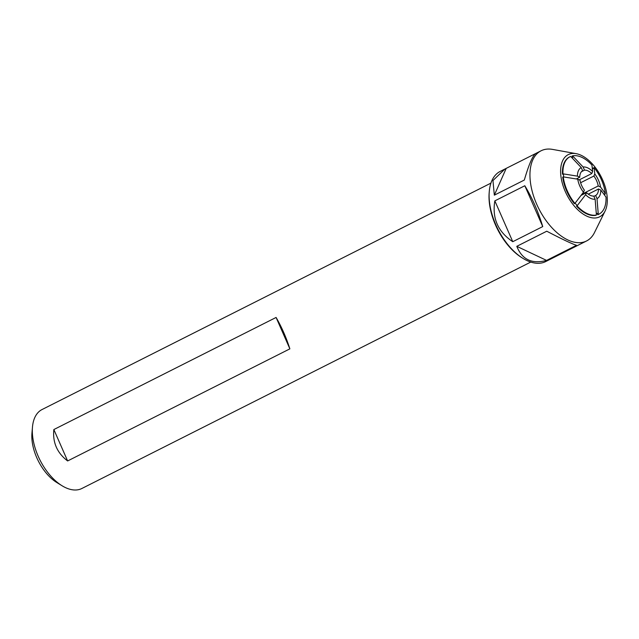 <?xml version="1.0" encoding="UTF-8"?>
<svg xmlns="http://www.w3.org/2000/svg" width="639" height="639" viewBox="0 0 639 639"><rect width="100%" height="100%" fill="white"/><g stroke="black" fill="none" stroke-linecap="round" stroke-linejoin="round"><path stroke-width="0.96" d="M563.247 176.875L562.719 177.139A32.15 17.884 63.2 0 0 574.373 203.689L574.9 203.418A32.15 17.884 63.2 0 1 563.247 176.875L577.728 179.176L580.02 180.262A13.986 7.78 63.2 0 0 584.373 190.182L583.463 192.243L574.9 203.418M569.748 156.882A32.15 17.884 63.2 0 0 569.485 157.01A32.15 17.884 63.2 0 0 562.448 174.104L562.975 173.832A32.15 17.884 63.2 0 1 570.012 156.747L569.485 157.01M581.25 167.578L582.632 170.725A13.986 7.78 63.2 0 0 579.749 177.227L577.456 176.14A17.413 9.689 -116.8 0 1 581.25 167.578L570.691 156.435A32.15 17.884 63.2 0 0 570.012 156.747M577.049 205.886L585.604 194.711L586.522 192.643A13.986 7.78 63.2 0 0 593.751 196.061L595.133 199.208L596.411 215.031A32.15 17.884 -116.8 0 1 577.049 205.886L576.522 206.157L576.929 205.239A30.616 17.029 -116.8 0 1 575.1 203.162M576.522 206.157A32.15 17.884 63.2 0 0 595.883 215.303L596.411 215.031M572.025 157.849L572.648 157.529L572.033 156.132L572.56 155.868A32.15 17.884 -116.8 0 1 590.692 163.736L591.93 165.038L592.649 171.508L591.738 173.576A13.986 7.78 63.2 0 0 584.501 170.158L581.458 171.691M584.501 170.158L583.119 167.011L572.56 155.868M563.662 176.939A30.616 17.029 -116.8 0 1 563.47 174.583L562.448 174.104M579.749 177.227L576.322 178.952M577.456 176.14L562.975 173.832M581.035 195.414L586.522 192.643M604.997 194.2L603.743 194.032M605.397 193.577L600.532 187.043L598.232 185.957A13.986 7.78 63.2 0 0 593.879 176.044L594.797 173.976L594.078 167.546C600.317 175.597 604.087 184.272 605.397 193.577L604.813 194.488M582.009 194.136L598.232 185.957M598.967 214.153L598.439 214.416A32.15 17.884 63.2 0 1 597.761 214.728L598.288 214.464A32.15 17.884 63.2 0 0 598.967 214.153A32.15 17.884 63.2 0 0 605.996 197.068L600.804 190.079L598.503 188.992L588.287 194.152M579.222 179.886L591.738 173.576M592.377 169.047L594.078 167.546M593.879 176.044L580.619 182.73M597.761 214.728L597.145 213.33A30.616 17.029 -116.8 0 1 596.299 213.634M598.288 214.464L597.01 198.641L595.628 195.494L593.887 196.373M598.503 188.992A13.986 7.78 -116.8 0 1 595.628 195.494M595.133 199.208A17.413 9.689 -116.8 0 1 585.604 194.711M583.463 192.243A17.413 9.689 -116.8 0 1 577.728 179.176M583.119 167.011A17.413 9.689 -116.8 0 1 592.649 171.508M600.804 190.079A17.413 9.689 -116.8 0 1 597.01 198.641M594.797 173.976A17.413 9.689 -116.8 0 1 600.532 187.043M571.897 157.713A30.616 17.029 -116.8 0 1 572.648 157.529M604.174 193.809A30.616 17.029 -116.8 0 1 604.286 194.767M592.209 167.554A30.616 17.029 -116.8 0 1 593.136 168.664M570.004 153.927A34.825 19.378 63.2 0 0 565.235 191.42A34.825 19.378 63.2 0 0 597.912 217.508A34.825 19.378 63.2 0 0 605.109 211.022A34.825 19.378 63.2 0 0 601.259 176.995A34.825 19.378 63.2 0 0 576.178 153.664A34.825 19.378 63.2 0 0 570.004 153.927M576.178 153.664L552.535 149.398A50.505 28.092 63.2 0 0 543.581 149.782A50.505 28.092 63.2 0 0 541.073 150.788A50.505 28.092 63.2 0 0 537.671 206.349A50.505 28.092 63.2 0 0 584.054 241.973A50.505 28.092 63.2 0 0 586.562 240.967A50.505 28.092 63.2 0 0 594.486 232.572L605.109 211.022M586.562 240.967L545.714 261.567A50.505 28.092 -116.8 0 1 543.206 262.573A50.505 28.092 -116.8 0 1 523.077 258.444A50.505 28.092 -116.8 0 1 489.282 191.452A50.505 28.092 -116.8 0 1 500.233 171.388L504.898 169.031L492.957 180.541L494.33 195.167L524.307 180.054C529.132 163.648 533.086 154.726 536.169 153.288M523.077 258.444L522.039 257.805A49.107 27.317 -116.8 0 1 489.178 192.666L489.282 191.452M535.57 153.584L504.898 169.031M576.554 245.288C572.296 244.042 562.36 239.345 546.76 231.214L516.791 246.334C522.127 259.642 532.063 264.33 546.577 260.408L576.554 245.288M542.743 226.581C538.182 211.517 532.199 197.906 524.819 185.749L494.842 200.87C491.966 218.203 497.949 231.813 512.766 241.702L542.743 226.581L524.819 185.749M506.192 168.408L494.33 195.167M494.842 200.87L512.766 241.702M516.791 246.334L546.577 260.408M530.761 262.07L81.88 488.484A44.211 24.594 -116.8 0 1 79.683 489.362A44.211 24.594 -116.8 0 1 62.055 485.752L56.871 482.565A37.246 20.72 -116.8 0 1 31.95 433.154L32.469 427.1A44.211 24.594 -116.8 0 1 42.054 409.535L490.944 183.113M276.088 317.455L53.852 429.552C52.534 442.5 57.135 452.971 67.63 460.951L289.866 348.854C286.216 337.416 281.623 326.952 276.088 317.455L289.866 348.854M53.852 429.552L67.63 460.951M62.055 485.752A44.211 24.594 -116.8 0 1 32.469 427.1M541.073 150.788L535.873 153.408"/></g></svg>
